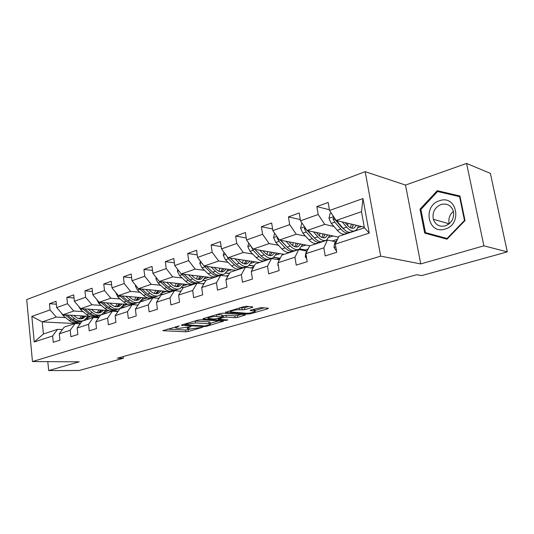<?xml version="1.0" encoding="UTF-8"?>
<svg xmlns="http://www.w3.org/2000/svg" width="534" height="534" viewBox="0 0 534 534"><rect width="100%" height="100%" fill="white"/><g stroke="black" fill="none" stroke-linecap="round" stroke-linejoin="round"><path stroke-width="0.8" d="M179.244 325.954L162.837 330.7L185.825 331.814L188.335 331.501L202.686 327.235L190.651 328.957L187.494 328.65C186.907 328.343 187.441 327.936 189.096 327.429L191.005 326.581L179.07 328.377L175.786 328.05C175.185 327.736 175.706 327.329 177.355 326.821L179.244 325.954M252.469 307.417L252.769 306.87L246.508 306.329L243.724 306.676L225.395 312.363L247.783 314.085L250.433 313.758L267.981 308.745L268.322 308.211L261.079 307.584L250.74 310.127L250.132 310.594L254.912 311.095C256.954 311.722 249.418 313.545 246.167 313.218L230.748 311.943C228.645 311.302 236.288 309.44 239.646 309.787L244.826 309.647L252.469 307.417L252.382 306.836M420.745 263.923L483.877 245.82L507.3 251.881L490.379 173.39L466.576 163.424L405.52 185.071L365.189 171.661L380.689 256.146L420.745 263.923L405.52 185.071M47.806 361.645L48.674 370.576L79.159 361.838L32.467 361.551L380.689 256.146M48.674 370.576L79.259 370.462L123.327 358.254L123.134 356.592M507.3 251.881L421.693 275.597L416.68 274.736L117.4 358.194L123.327 358.254M200.851 319.739L198.174 320.073L181.894 324.859L181.393 325.259L181.82 325.333L204.228 326.548L206.778 326.227L223.466 321.208L200.851 319.739M203.454 318.518L220.449 313.518L223.179 313.184L245.56 314.873L237.71 317.39L235.087 317.717L226.269 317.109L223.612 317.436L218.299 319.245L227.878 319.906L225.915 320.467L203.321 319.018L202.92 318.945L203.454 318.518M365.189 171.661L26.7 299.581L32.467 361.551M329.411 209.755L316.842 206.578L318.184 214.501L300.475 220.802L299.187 212.993L288.433 216.897L289.688 224.64L272.847 230.635L271.646 222.998L261.413 226.716L262.581 234.292L246.548 239.993L245.426 232.524L235.674 236.061L236.769 243.477L221.49 248.917L220.435 241.602L211.137 244.979L212.158 252.235L197.573 257.421L196.592 250.259L187.708 253.49L188.669 260.592L174.738 265.552L173.817 258.536L165.326 261.62L166.221 268.582L152.904 273.321L152.036 266.446L143.913 269.396L144.754 276.225L132.005 280.764L131.197 274.022L123.414 276.846L124.202 283.534L111.98 287.886L111.226 281.271L103.763 283.981L104.504 290.549L92.789 294.715L92.075 288.226L84.919 290.83L85.614 297.271L74.366 301.276L73.699 294.908L66.823 297.405L67.478 303.726L56.677 307.571L56.05 301.316L49.442 303.719L50.056 309.927L31.833 316.408L34.229 341.967L43.414 333.997L57.518 329.331L62.425 329.538M316.842 206.578L328.156 202.466L329.538 210.463L362.966 198.561L369.241 233.091L335.339 244.111L336.747 252.275L325.206 255.94L323.831 247.849L305.889 253.677L307.204 261.653L296.236 265.138L294.955 257.234L277.9 262.775L279.128 270.571L268.695 273.882L267.501 266.152L251.274 271.432L252.415 279.055L242.483 282.206L241.368 274.65L225.902 279.676L226.97 287.132L217.505 290.136L216.464 282.74L201.705 287.539L202.706 294.835L193.675 297.705L192.694 290.463L178.603 295.042L179.544 302.191L170.907 304.934L169.999 297.845L156.522 302.217L157.403 309.219L149.146 311.843L148.292 304.894L135.402 309.086L136.223 315.948L128.32 318.458L127.519 311.649L115.17 315.661L115.938 322.389L108.369 324.792L107.614 318.117L95.78 321.962L96.5 328.564L89.238 330.866L88.531 324.318L77.17 328.01L77.851 334.484L70.882 336.694L70.214 330.272L59.307 333.817L59.948 340.165L53.246 342.294L52.626 335.986L34.229 341.967M338.469 237.143L307.057 230.494L324.765 224.38L333.95 226.469M342.841 228.492L343.335 228.605M342.181 221.904L346.679 227.124L343.095 228.332C346.232 231.803 349.076 232.971 351.619 231.836L354.436 231.129M335.686 241.728L327.435 240.053L309.62 245.947L305.889 253.677M324.765 224.38L318.184 214.501M307.057 230.494L300.475 220.802M323.831 247.849L327.435 240.053M310.034 245.814L279.422 240.033L296.263 234.219L305.515 236.095M307.137 251.047L298.76 249.538L281.818 255.145L277.9 262.775M296.263 234.219L289.688 224.64M279.422 240.033L272.847 230.635M294.955 257.234L298.76 249.538M284.188 254.358L253.109 249.118L269.149 243.577L278.454 245.26M299.454 249.058L305.154 250.086L303.973 250.479M279.416 259.824L271.486 258.563L255.352 263.896L251.274 271.432M269.149 243.577L262.581 234.292M253.109 249.118L246.548 239.993M267.501 266.152L271.486 258.563M259.497 262.528L228.031 257.775L243.324 252.495L252.662 254.004M273.835 257.428L279.849 258.396L276.779 259.404M253.009 268.215L245.506 267.154L230.127 272.24L225.902 279.676M243.324 252.495L236.769 243.477M228.031 257.775L221.49 248.917M241.368 274.65L245.506 267.154M235.894 270.331L204.095 266.039L218.693 260.999L228.051 262.354M249.318 265.431L254.144 266.126M253.677 266.993L250.873 267.914M227.851 276.238L220.736 275.344L206.057 280.203L201.705 287.539M218.693 260.999L212.158 252.235M204.095 266.039L197.573 257.421M216.464 282.74L220.736 275.344M213.293 277.807L181.226 273.935L195.177 269.116L204.549 270.331M225.849 273.088L229.386 273.548M228.392 275.297L226.162 276.025M203.854 283.921L197.093 283.167L183.062 287.806L178.603 295.042M195.177 269.116L188.669 260.592M181.226 273.935L174.738 265.552M192.694 290.463L197.093 283.167M191.639 284.969L159.359 281.485L172.702 276.879L182.081 277.96M203.374 280.43L205.757 280.704M204.268 283.22L202.566 283.774M180.926 291.277L174.491 290.643L161.081 295.075L156.522 302.217M172.702 276.879L166.221 268.582M159.359 281.485L152.904 273.321M169.999 297.845L174.491 290.643M170.88 291.838L138.426 288.707L151.202 284.302L160.574 285.269M181.834 287.466L183.556 287.646M181.233 290.783L180.011 291.184M159.012 298.319L152.878 297.792L140.042 302.037L135.402 309.086M151.202 284.302L144.754 276.225M138.426 288.707L132.005 280.764M148.292 304.894L152.878 297.792M150.948 298.426L118.368 295.636L130.61 291.41L139.968 292.272M161.175 294.227L163.117 294.401M159.205 298.019L158.424 298.272M138.039 305.081L132.185 304.634L119.883 308.705L115.17 315.661M130.61 291.41L124.202 283.534M118.368 295.636L111.98 287.886M127.519 311.649L132.185 304.634M128.187 304.487L99.13 302.277L110.872 298.219L120.217 298.987M134.428 300.148L136.043 297.151M141.343 300.715L143.499 300.896M131.117 304.707L131.811 304.76M138.132 304.934L137.759 305.061M117.941 311.569L112.354 311.195L100.552 315.1L95.78 321.962M110.872 298.219L104.504 290.549M99.13 302.277L92.789 294.715M107.614 318.117L112.354 311.195M108.315 310.508L80.667 308.645L91.941 304.754L101.253 305.435M114.677 306.403L115.638 306.476M122.293 306.957L124.649 307.13M113.014 310.821L118.214 311.168M98.677 317.797L93.33 317.49L82.002 321.234L77.17 328.01M91.941 304.754L85.614 297.271M80.667 308.645L74.366 301.276M88.531 324.318L93.33 317.49M89.498 316.335L62.932 314.773L73.759 311.035L83.044 311.622M95.846 312.443L97.475 312.55M103.983 312.964L106.52 313.124M95.359 316.682L99.291 316.916M80.187 323.784L75.067 323.524L64.187 327.128L59.307 333.817M73.759 311.035L67.478 303.726M62.932 314.773L56.677 307.571M70.214 330.272L75.067 323.524M75.027 323.544L42.246 321.909L56.29 317.062L65.542 317.576M77.824 318.264L80 318.391M86.368 318.745L89.071 318.898M56.29 317.062L50.056 309.927M43.414 333.997L42.246 321.909L31.833 316.408M52.626 335.986L57.518 329.331M483.877 245.82L466.576 163.424M335.339 244.111L338.863 236.275L364.408 227.824L361.498 211.698L336.113 220.462L364.288 227.164M332.148 241.014L337.528 239.245M305.154 250.086L308.205 248.877M279.849 258.396L280.33 258.035M369.241 233.091L364.408 227.824M361.498 211.698L362.966 198.561M336.113 220.462L329.538 210.463M87.162 317.803L90.486 316.695M89.492 318.758L86.515 318.591M56.337 304.2L49.442 303.719M74.019 297.972L66.823 297.405M106.933 312.984L104.13 312.804M104.871 311.909L108.702 310.634M92.435 291.491L84.919 290.83M125.063 306.99L122.446 306.803M123.281 305.788L127.386 304.42M111.626 284.755L103.763 283.981M143.913 300.755L141.503 300.555M142.431 299.414L146.543 298.052M131.638 277.74L123.414 276.846M163.531 294.267L161.341 294.067M162.383 292.779L166.488 291.417M152.537 270.438L143.913 269.396M183.963 287.512L182.007 287.305M183.175 285.864L187.28 284.495M174.378 262.835L165.326 261.62M205.857 280.537L203.554 280.27M204.869 278.648L208.961 277.286M197.233 254.905L187.708 253.49M229.48 273.375L226.042 272.927M227.524 271.112L231.602 269.757M221.163 246.628L211.137 244.979M254.237 265.952L249.518 265.271M251.2 263.235L255.259 261.887M246.247 237.997L235.674 236.061M279.816 258.209L274.055 257.275M275.971 254.992L280.003 253.657M272.587 228.986L261.413 226.716M305.121 249.892L299.707 248.911M301.91 246.368L305.915 245.033M300.275 219.574L288.433 216.897M326.908 240.227L326.514 240.146M329.118 237.316L333.069 236.001M357.667 227.818L361.571 226.516M459.928 195.998L437.239 190.691L420.018 209.201L424.697 233.111L446.991 239.185L465.007 220.589L459.928 195.998M460.034 196.499L441.364 192.394M428.969 233.558L429.096 234.226L447.051 239.119M429.096 234.226L424.697 233.111M420.905 209.468L420.018 209.201M441.571 192.173L437.239 190.691M167.336 329.144L185.592 330.025L190.725 328.957M210.156 323.37L218.833 320.874M185.185 324.518L185.124 324.852L204.782 325.934L208.54 325.146C210.289 324.625 210.85 324.198 210.222 323.878L195.618 322.89L185.185 324.518L185.104 323.918M210.049 322.589L209.969 322.042L208.761 321.835L209.014 323.677M195.017 321.001L208.761 321.835M241.001 314.499L237.436 315.527L237.71 317.39M222.298 315.854L225.995 315.22L234.82 315.854L237.436 315.527M208.08 317.443L207.285 317.39M216.884 316.462C213.553 316.161 206.291 317.89 208.227 318.511L214.468 319.032L221.89 317.323L222.444 316.882L216.884 316.462L216.624 314.646M222.204 315.18L221.817 314.92L222.084 316.822M216.884 314.566L221.817 314.92M239.693 307.858L244.539 307.697L248.597 306.509M254.711 309.733L254.291 309.099M254.831 310.528L264.136 307.851M229.667 310.808L230.595 310.881M61.383 312.991L63.152 315.661L69.153 320.48C72.304 322.883 75.401 323.471 78.445 322.242L79.192 321.995M79.646 318.785L81.435 315.861M70.488 315.214L74.687 318.618C77.851 321.041 80.948 321.635 83.978 320.413L88.09 316.255M73.692 315.407L75.454 316.836C78.084 318.858 80.661 319.352 83.191 318.324L85.854 316.121M65.208 314.906L71.249 319.773C74.4 322.182 77.497 322.776 80.527 321.555M83.191 315.968L80.834 318.858M82.63 320.854L81.869 321.108C78.832 322.336 75.735 321.742 72.577 319.325L67.244 315.027M81.555 318.798L84.259 316.028M77.35 323.644L80.707 323.05M439.462 200.764C422.254 205.764 427.954 234.953 445.142 229.039C462.905 224.28 456.683 194.189 439.462 200.764M441.091 204.475C434.709 207.406 432.119 212.338 433.321 219.274C435.47 224.921 439.495 227.11 445.389 225.849C451.504 223.252 454.22 218.58 453.533 211.838C451.557 205.523 447.405 203.074 441.091 204.475M453.413 211.331C449.535 214.735 448.139 218.873 449.234 223.746M464.487 220.469L447.045 238.478L425.438 232.597L420.905 209.435L437.6 191.506L459.567 196.659L464.487 220.469L464.981 220.615M447.552 238.605L447.045 238.478M460.101 196.839L459.567 196.659M78.698 306.342L80.634 309.647L86.655 314.593C89.825 317.056 92.923 317.677 95.953 316.448L96.787 316.175M97.228 312.831L98.937 309.874M88.183 309.153L92.415 312.65C95.586 315.14 98.683 315.774 101.707 314.546L105.785 310.334M91.387 309.366L93.17 310.848C95.806 312.924 98.389 313.445 100.906 312.417L103.556 310.187M82.677 308.786L88.838 313.858C92.008 316.328 95.105 316.956 98.129 315.727L98.149 315.721M100.772 310L98.476 312.944M100.365 314.987L99.511 315.274C96.487 316.495 93.39 315.874 90.219 313.391L84.806 308.926M99.224 312.891L101.887 310.074M96.774 299.467L98.817 303.385L104.864 308.465C108.048 310.995 111.145 311.649 114.156 310.428L115.084 310.12M115.504 306.636L117.12 303.646M106.593 302.845L110.858 306.449C114.042 309.006 117.14 309.667 120.143 308.445L124.188 304.18M109.797 303.085L111.599 304.614C114.249 306.75 116.826 307.304 119.329 306.276L121.966 304.013M100.859 302.404L107.134 307.704C110.318 310.241 113.415 310.901 116.419 309.673L116.472 309.653M119.049 303.786L116.819 306.79M118.808 308.886L117.86 309.199C114.85 310.428 111.753 309.767 108.576 307.217L103.069 302.571M117.6 306.75L120.217 303.879M95.546 317.617L99.05 317.263M114.596 311.342L118.127 311.295M115.765 292.472L117.754 296.871L123.821 302.09C127.012 304.694 130.102 305.381 133.1 304.153L134.127 303.813M125.77 296.27L130.062 299.988C133.253 302.618 136.344 303.319 139.334 302.09L143.332 297.772M128.961 296.544L130.79 298.126C133.447 300.322 136.016 300.902 138.506 299.881L141.116 297.585M119.79 295.756L126.184 301.296C129.375 303.906 132.465 304.6 135.456 303.372L135.536 303.339M138.066 297.325L135.903 300.382M138.006 302.531L136.951 302.878C133.967 304.106 130.877 303.405 127.679 300.789L122.079 295.949M136.731 300.355L139.287 297.425M135.563 285.163L135.389 285.99L137.485 290.082L143.573 295.442C146.77 298.126 149.854 298.853 152.824 297.625L153.959 297.251M154.333 293.433L155.734 290.376M145.755 289.415L150.074 293.259C153.278 295.956 156.355 296.697 159.319 295.476L163.27 291.103M148.933 289.722L150.782 291.37C153.445 293.627 156.008 294.241 158.478 293.219L161.068 290.89M139.521 288.814L146.036 294.614C149.233 297.304 152.317 298.039 155.281 296.817L155.394 296.764M157.864 290.583L155.788 293.7M157.997 295.916L156.842 296.297C153.879 297.518 150.795 296.784 147.598 294.094L141.897 289.041M156.649 293.693L159.145 290.71M156.215 277.513L155.941 278.815L158.064 283L164.165 288.52C167.369 291.277 170.439 292.045 173.383 290.823L174.638 290.409M174.972 286.384L176.253 283.307M166.601 282.266L170.953 286.237C174.157 289.014 177.228 289.802 180.158 288.58L184.05 284.148M169.765 282.606L171.634 284.315C174.304 286.638 176.854 287.292 179.304 286.271L181.86 283.914M160.1 281.565L166.735 287.652C169.939 290.423 173.009 291.197 175.946 289.975L176.1 289.902M178.496 283.547L176.507 286.725M178.85 289.014L177.575 289.435C174.638 290.656 171.568 289.875 168.364 287.105L162.556 281.825M177.422 286.745L179.845 283.694M134.742 304.827L137.625 305.048M177.789 269.496L177.401 271.319L179.544 275.604L185.658 281.291C188.862 284.128 191.92 284.942 194.83 283.728L196.212 283.267M196.499 279.002L197.647 275.918M188.368 274.796L192.747 278.902C195.951 281.772 199.002 282.599 201.899 281.385L205.723 276.892M191.512 275.177L193.408 276.959C196.071 279.349 198.615 280.036 201.031 279.022L203.561 276.632M181.587 273.975L188.335 280.383C191.546 283.234 194.603 284.055 197.507 282.84L197.7 282.746M200.01 276.205L198.134 279.442M200.61 281.812L199.202 282.279C196.298 283.494 193.248 282.673 190.037 279.816L184.123 274.282M199.089 279.489L201.438 276.378M200.343 261.079L199.823 263.489L201.992 267.881L208.106 273.735C211.317 276.665 214.354 277.52 217.225 276.318L218.74 275.811M218.973 271.265L219.968 268.181M211.117 266.987L215.516 271.245C218.72 274.196 221.757 275.077 224.614 273.869L228.358 269.316M214.234 267.407L216.15 269.269C218.82 271.733 221.343 272.46 223.726 271.452L226.216 269.029M203.701 265.518L210.91 272.794C214.114 275.731 217.151 276.599 220.015 275.39L220.255 275.277M222.471 268.522L220.709 271.826M223.332 274.296L221.79 274.803C218.927 276.011 215.896 275.137 212.686 272.193L206.658 266.386M221.723 271.913L223.98 268.722M223.946 252.242L223.279 255.305L225.475 259.804L231.582 265.839C234.786 268.856 237.804 269.77 240.627 268.569L242.289 268.021M242.449 263.142L243.29 260.078M234.913 258.816L239.339 263.229C242.536 266.279 245.547 267.207 248.35 266.012L252.015 261.393M237.997 259.284L239.94 261.226C242.61 263.769 245.106 264.544 247.449 263.542L249.892 261.073M226.61 255.853L228.405 258.796L234.519 264.851C237.717 267.881 240.727 268.802 243.551 267.601L243.831 267.461M245.94 260.479L244.305 263.849M247.095 266.426L245.406 266.987C242.59 268.188 239.579 267.267 236.375 264.223L230.221 258.109M245.38 263.983L247.536 260.719M248.67 242.937L247.836 246.728L250.052 251.347L256.16 257.575C259.35 260.692 262.341 261.653 265.111 260.465L266.933 259.864M267 254.578L267.668 251.574M259.831 250.252L264.277 254.838C267.474 257.989 270.444 258.97 273.201 257.788L276.752 253.109M262.882 250.766L264.851 252.802C267.507 255.432 269.984 256.253 272.28 255.259L274.67 252.756M251.24 246.514L253.129 250.286L259.23 256.54C262.421 259.671 265.405 260.639 268.168 259.457L268.502 259.277M270.478 252.048L268.996 255.486M260.358 255.045L254.845 249.411M271.966 258.196L270.111 258.81C267.347 259.998 264.37 259.023 261.179 255.886L254.892 249.418M270.137 255.679L272.173 252.335M274.603 233.138L273.582 237.737L275.818 242.476L281.905 248.911C285.089 252.135 288.04 253.156 290.75 251.981L292.745 251.32M292.685 245.533L293.173 242.63M285.95 241.268L290.423 246.047C293.6 249.305 296.537 250.346 299.227 249.178L302.665 244.425M288.961 241.835L290.957 243.978C293.607 246.695 296.05 247.562 298.292 246.588L300.622 244.038M277.32 237.029L277.199 238.191L279.042 241.368L285.123 247.829C288.307 251.06 291.25 252.095 293.954 250.92L294.347 250.713M296.17 243.197L294.848 246.701M298.019 249.578L295.99 250.246C293.293 251.421 290.356 250.379 287.172 247.142L280.477 240.233M296.063 246.968L297.965 243.537M290.423 246.047L287.172 247.142L280.757 240.287M278.448 266.246L277.934 265.458L277.94 263.042M278.114 262.361L278.621 261.366M302.177 223.312L301.677 223.486L300.589 228.305L302.858 233.171L308.919 239.826C312.083 243.157 314.993 244.245 317.63 243.083L319.813 242.363M319.586 235.935L319.886 233.211M313.371 231.829L317.857 236.816C321.021 240.187 323.911 241.295 326.528 240.14L329.832 235.314M316.328 232.457L318.351 234.713C320.987 237.523 323.39 238.451 325.573 237.483L327.829 234.893M304.827 227.217L304.393 228.739L306.242 232.01L312.297 238.691C315.467 242.036 318.364 243.13 320.994 241.975L321.441 241.722M324.665 235.474L324.792 234.246M323.09 233.885L321.949 237.456M314.953 238.511L307.344 230.554M325.353 240.534L323.13 241.268C320.507 242.423 317.61 241.321 314.439 237.964L307.904 230.675M323.257 237.824L325.006 234.292M306.736 258.85L305.248 256.647L306.009 252.308L307.19 250.98M331.234 213.046L330.099 213.446L328.971 218.399L331.26 223.399L337.281 230.281C340.432 233.732 343.289 234.887 345.845 233.752L348.235 232.957M347.767 225.682L347.888 223.265M346.679 227.124C349.823 230.608 352.654 231.789 355.19 230.655C356.712 229.847 357.767 228.212 358.341 225.748M345.071 222.591L347.133 224.988C349.743 227.898 352.106 228.879 354.216 227.931L356.392 225.288M333.87 217.051L332.962 218.806L334.818 222.177L340.839 229.086C343.983 232.55 346.826 233.712 349.376 232.577L349.89 232.277M352.774 226.63L352.974 224.474M351.325 224.08L350.391 227.698M344.076 229.373L341.299 226.957L334.745 219.234L332.962 218.806M351.806 228.212L353.381 224.567M343.095 228.332L336.433 220.542M336.54 251.06L333.957 247.389L334.638 242.977L337.221 239.92M177.275 326.221L177.355 326.821M189.023 326.855L189.096 327.429M188.102 329.712L188.335 331.501M185.592 330.025L185.825 331.814M163.237 330.352L163.291 330.773M222.845 321.128L222.918 321.622M206.705 325.673L206.778 326.227M204.142 325.9L204.228 326.548M181.767 324.899L181.82 325.333M195.364 321.014L195.618 322.89M187.08 323.337L187.16 323.938M244.892 314.793L244.972 315.32M234.82 315.854L235.087 317.717M225.995 315.22L226.269 317.109M223.346 315.547L223.612 317.436M218.766 318.224L218.853 318.818M225.815 319.773L225.915 320.467M203.26 318.584L203.321 319.018M244.539 307.697L244.826 309.647M241.809 308.038L242.096 309.98M239.379 307.951L239.646 309.787M253.824 309.233L254.084 310.948M250.393 310.241L250.453 310.654M267.894 308.171L267.981 308.745M250.312 312.964L250.433 313.758M247.656 313.231L247.783 314.085M225.695 311.989L225.755 312.423M71.249 319.773L69.153 320.48M74.687 318.618L72.577 319.325M65.248 314.94L63.152 315.661M447.826 223.406L448.046 224.607M448.039 224.614L447.786 223.392L448.039 224.614M88.838 313.858L86.655 314.593M92.415 312.65L90.219 313.391M82.81 308.899L80.634 309.647M107.134 307.704L104.864 308.465M110.858 306.449L108.576 307.217M101.086 302.604L98.817 303.385M126.184 301.296L123.821 302.09M130.062 299.988L127.679 300.789M120.117 296.056L117.754 296.871M135.983 285.69L135.409 285.89M146.036 294.614L143.573 295.442M150.074 293.259L147.598 294.094M139.948 289.234L137.485 290.082M156.903 278.381L155.961 278.708M166.735 287.652L164.165 288.52M170.953 286.237L168.364 287.105M160.634 282.119L158.064 283M178.757 270.745L177.422 271.212M188.335 280.383L185.658 281.291M192.747 278.902L190.037 279.816M182.227 274.683L179.544 275.604M201.618 262.761L199.849 263.382M210.91 272.794L208.106 273.735M215.516 271.245L212.686 272.193M204.796 266.92L201.992 267.881M225.542 254.411L223.305 255.192M234.519 264.851L231.582 265.839M239.339 263.229L236.375 264.223M228.405 258.796L225.475 259.804M250.62 245.653L247.863 246.615M259.23 256.54L256.16 257.575M264.277 254.838L261.179 255.886M253.129 250.286L250.052 251.347M251.788 247.282L251.294 247.195M276.926 236.462L273.602 237.623M285.123 247.829L281.905 248.911M279.042 241.368L275.818 242.476M281.678 240.46L281.091 240.667M278.274 238.398L277.199 238.191M304.554 226.81L300.615 228.185M312.297 238.691L308.919 239.826M317.857 236.816L314.439 237.964M306.242 232.01L302.858 233.171M309.279 230.962L308.392 231.269M306.115 229.106L304.393 228.739M305.314 256.741L306.336 256.413M306.009 252.308L306.649 252.101M333.616 216.664L328.997 218.273M340.839 229.086L337.281 230.281M334.818 222.177L331.26 223.399M338.289 220.983L337.081 221.396M334.024 247.482L335.819 246.902M334.638 242.977L336.06 242.509M175.613 326.708L175.713 327.516M187.321 327.349L187.427 328.13M184.731 324.025L184.817 324.679M209.969 322.042L210.222 323.878M218.179 318.397L218.273 319.058M208.04 317.169L208.153 317.997M222.177 314.987L222.444 316.882M230.548 310.548L230.661 311.375M254.631 309.186L254.912 311.095M82.069 318.705L83.191 318.324M449.181 223.786L433.321 219.274M99.791 312.791L100.906 312.417M118.214 306.643L119.329 306.276M137.398 300.248L138.506 299.881M157.383 293.58L158.478 293.219M178.216 286.631L179.304 286.271M199.956 279.382L201.031 279.022M222.665 271.806L223.726 271.452M246.408 263.889L247.449 263.542M271.252 255.599L272.28 255.259M297.291 246.922L298.292 246.588M324.592 237.81L325.573 237.483M353.268 228.245L354.216 227.931"/></g></svg>
